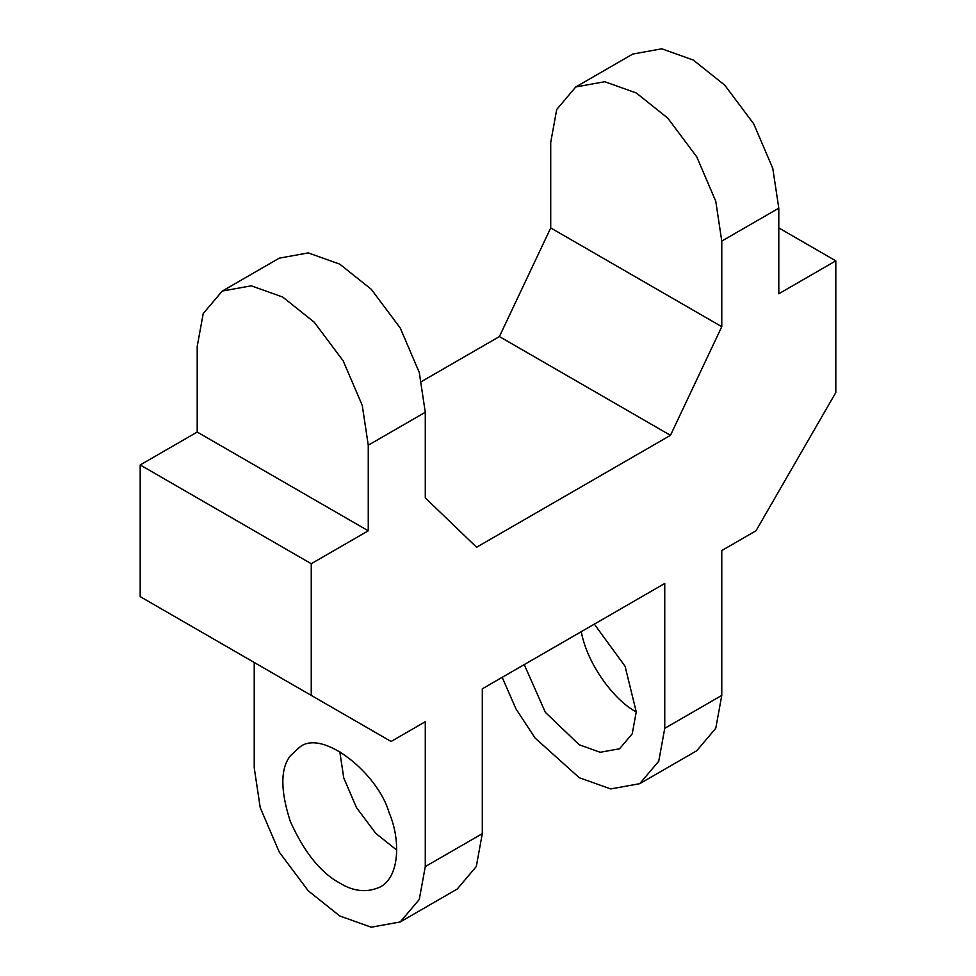 <?xml version="1.0" encoding="UTF-8"?>
<svg xmlns="http://www.w3.org/2000/svg" width="976" height="976" viewBox="0 0 976 976"><rect width="100%" height="100%" fill="white"/><g stroke="black" fill="none" stroke-linecap="round" stroke-linejoin="round"><path stroke-width="1.46" d="M421.595 381.494L499.407 336.574L670.463 435.333L476.593 547.255L425.28 497.87L425.28 412.287L368.257 445.202L368.257 530.798L311.246 563.713L311.246 695.388L391.071 741.479L425.28 721.728L425.28 866.578L482.303 833.663L482.303 688.812L664.754 583.465L664.754 728.316L658.751 761.207L639.707 783.691L610.708 788.937L579.232 777.701L535.104 738.051L515.95 708.844L502.189 677.332M499.407 336.574L550.72 227.933L721.776 326.692L721.776 241.096L778.799 208.181L778.799 293.776L835.81 260.848L835.81 392.535L755.985 530.798L721.776 550.549L721.776 695.4L664.754 728.316M670.463 435.333L721.776 326.692M550.72 227.933L550.72 142.337L556.723 109.458L575.767 86.974L604.766 81.716L636.254 92.964L667.73 118.072L696.73 156.807L715.774 201.276L721.776 241.096M778.799 208.181L772.785 168.36L753.74 123.879L724.753 85.156L693.265 60.036L661.789 48.8L632.79 54.046L575.767 86.974M778.799 227.933L835.81 260.848M581.257 631.679C587.808 666.596 616.429 702 636.254 711.858M639.707 783.691L696.73 750.764L715.774 728.279L721.776 695.4M594.311 624.14L625.091 666.291L636.254 711.858L632.241 733.781L619.553 748.775L600.216 752.276L579.232 744.773L545.352 712.334L524.234 664.595M396.768 850.12L375.784 833.382L356.447 807.555L343.759 777.909L339.746 751.361M482.303 833.663L476.288 866.542L457.244 889.026L400.233 921.954L419.277 899.469L425.28 866.578M339.746 883.036C353.532 891.576 366.964 892.906 380.067 887.038C400.343 876.68 400.294 838.323 389.131 812.788C378.285 773.773 322.153 728.035 299.437 747.36L290.372 755.766C280.319 768.637 280.319 790.584 290.372 821.609C304.268 852.292 320.726 872.776 339.746 883.036M254.224 662.472L254.224 767.819L260.226 807.64L279.27 852.121L308.27 890.844L339.746 915.964L371.234 927.2L400.233 921.954M368.257 445.202L362.255 405.382L343.21 360.9L314.211 322.178L282.735 297.058L251.247 285.822L222.26 291.068L203.215 313.552L197.201 346.443L197.201 432.039L140.19 464.954L140.19 596.629L391.071 741.479M140.19 596.629L311.246 695.388M140.19 464.954L311.246 563.713M197.201 432.039L368.257 530.798M222.26 291.068L279.27 258.152L308.27 252.906L339.746 264.142L371.234 289.25L400.233 327.985L419.277 372.466L425.28 412.287"/></g></svg>
